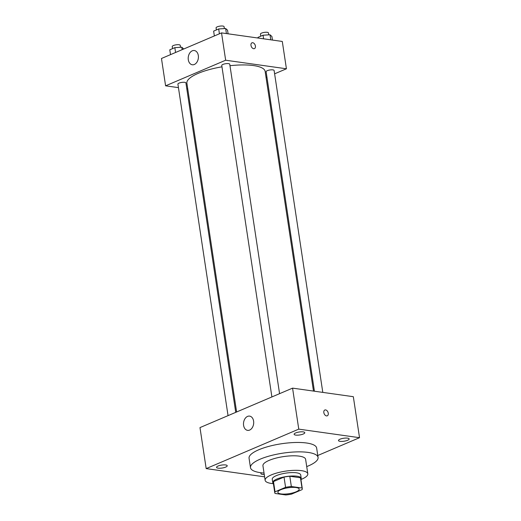 <?xml version="1.0" encoding="UTF-8"?>
<svg xmlns="http://www.w3.org/2000/svg" width="521" height="521" viewBox="0 0 521 521"><rect width="100%" height="100%" fill="white"/><g stroke="black" fill="none" stroke-linecap="round" stroke-linejoin="round"><path stroke-width="0.78" d="M296.045 487.532A10.791 2.996 -8.6 0 1 299.21 489.121A10.791 2.996 -8.6 0 1 288.986 493.693A10.791 2.996 -8.6 0 1 277.869 492.345A10.791 2.996 -8.6 0 1 284.219 488.568A10.791 2.996 -8.6 0 1 296.045 487.532M285.58 487.33L275.042 491.817A13.93 3.868 -8.6 0 0 274.769 492.814A13.93 3.868 -8.6 0 0 275.075 493.446L285.736 494.95A13.93 3.868 -8.6 0 0 291.5 494.136L302.037 489.649A13.93 3.868 -8.6 0 0 302.31 488.652A13.93 3.868 -8.6 0 0 301.998 488.014L291.343 486.516A13.93 3.868 -8.6 0 0 285.58 487.33L284.03 477.08L273.492 481.567L275.042 491.817M301.998 488.014L300.448 477.764L289.793 476.266L291.343 486.516M300.448 477.764A13.93 3.868 -8.6 0 1 300.76 478.402L302.31 488.652M274.769 492.814L273.219 482.563A13.93 3.868 -8.6 0 1 273.492 481.567M284.03 477.08A13.93 3.868 -8.6 0 1 289.793 476.266M300.91 479.392A14.386 3.999 171.4 0 0 301.216 478.33A14.386 3.999 171.4 0 0 286.394 476.533A14.386 3.999 171.4 0 0 272.763 482.635A14.386 3.999 171.4 0 0 273.369 483.553M272.763 482.635L272.242 479.216A14.386 3.999 -8.6 0 1 280.708 474.175A14.386 3.999 -8.6 0 1 296.482 472.801A14.386 3.999 -8.6 0 1 300.702 474.911L301.216 478.33M300.93 479.509A21.582 5.991 171.4 0 0 301.666 479.209A21.582 5.991 171.4 0 0 307.813 473.836A21.582 5.991 171.4 0 0 285.573 471.14A21.582 5.991 171.4 0 0 265.13 480.29A21.582 5.991 171.4 0 0 273.382 483.677M307.813 473.836L305.619 459.314A21.582 5.991 171.4 0 0 283.378 456.617A21.582 5.991 171.4 0 0 262.936 465.774L265.13 480.29M306.719 466.595A34.171 9.489 171.4 0 0 308.328 465.937A34.171 9.489 171.4 0 0 318.064 457.431A34.171 9.489 171.4 0 0 282.857 453.159A34.171 9.489 171.4 0 0 250.484 467.656A34.171 9.489 171.4 0 0 264.036 473.048M250.484 467.656L249.064 458.259A34.171 9.489 -8.6 0 1 269.168 446.282A34.171 9.489 -8.6 0 1 306.628 443.013A34.171 9.489 -8.6 0 1 316.644 448.04L318.064 457.431M218.091 466.021A5.399 1.498 -8.6 0 1 223.815 464.875A5.399 1.498 -8.6 0 1 227.221 465.748A5.399 1.498 -8.6 0 1 222.109 468.034A5.399 1.498 -8.6 0 1 216.554 467.363A5.399 1.498 -8.6 0 1 218.091 466.021M295.668 432.951A5.399 1.498 -8.6 0 1 301.392 431.805A5.399 1.498 -8.6 0 1 304.798 432.684A5.399 1.498 -8.6 0 1 299.686 434.97A5.399 1.498 -8.6 0 1 294.131 434.293A5.399 1.498 -8.6 0 1 295.668 432.951M340.024 439.203A5.399 1.498 -8.6 0 1 345.749 438.063A5.399 1.498 -8.6 0 1 349.155 438.936A5.399 1.498 -8.6 0 1 344.042 441.222A5.399 1.498 -8.6 0 1 338.487 440.551A5.399 1.498 -8.6 0 1 340.024 439.203M264.251 474.488A5.399 1.498 -8.6 0 1 260.91 473.615A5.399 1.498 -8.6 0 1 261.457 472.801M317.771 455.497L359.529 437.699L298.767 429.135L206.179 468.6L264.609 476.832M359.529 437.699L353.329 396.696L292.568 388.132L199.979 427.598L206.179 468.6M292.568 388.132L298.767 429.135M247.566 416.403A7.196 5.06 98 0 1 249.605 416.116A7.196 5.06 98 0 1 253.61 423.944A7.196 5.06 98 0 1 247.592 430.366A7.196 5.06 98 0 1 243.489 423.97A7.196 5.06 98 0 1 247.566 416.403M324.811 410.02A3.146 2.058 -113.1 0 1 325.592 409.923A3.146 2.058 -113.1 0 1 328.139 412.665A3.146 2.058 -113.1 0 1 327.286 415.81A3.146 2.058 -113.1 0 1 324.153 413.72A3.146 2.058 -113.1 0 1 324.817 410.02A3.146 2.058 -113.1 0 1 325.599 409.923A3.146 2.058 -113.1 0 1 328.139 412.665A3.146 2.058 -113.1 0 1 327.279 415.81M229.976 65.705A39.57 10.987 -8.6 0 1 253.538 65.568A39.57 10.987 -8.6 0 1 265.137 71.384L313.486 391.082M236.612 411.981L186.889 83.223A39.57 10.987 -8.6 0 1 221.966 66.825M279.575 393.668L229.754 64.226A4.044 1.12 171.4 0 0 225.586 63.725A4.044 1.12 171.4 0 0 221.757 65.438L271.897 396.943M314.437 391.212L266.114 71.69A4.044 1.12 -8.6 0 1 268.497 70.276A4.044 1.12 -8.6 0 1 272.926 69.886A4.044 1.12 -8.6 0 1 274.111 70.485L322.799 392.391M228.048 415.628L177.915 84.128A4.044 1.12 -8.6 0 1 180.292 82.709A4.044 1.12 -8.6 0 1 184.727 82.325A4.044 1.12 -8.6 0 1 185.912 82.917L235.733 412.358M266.055 77.466L266.934 77.095M274.619 73.819L286.426 68.785L225.658 60.221L165.6 85.822L178.442 87.632M186.805 88.811L187.755 88.941M165.6 85.822L161.471 58.489L221.529 32.888L282.291 41.452L286.426 68.785M221.529 32.888L225.658 60.221M198.312 55.513A7.196 5.06 98 0 1 192.301 64.767A7.196 5.06 98 0 1 188.296 56.939A7.196 5.06 98 0 1 194.313 50.524A7.196 5.06 98 0 1 198.312 55.513M251.962 42.82A3.146 2.058 -113.1 0 1 252.744 42.722A3.146 2.058 -113.1 0 1 255.29 45.457A3.146 2.058 -113.1 0 1 254.437 48.609A3.146 2.058 -113.1 0 1 251.304 46.519A3.146 2.058 -113.1 0 1 251.969 42.813A3.146 2.058 -113.1 0 1 252.75 42.722A3.146 2.058 -113.1 0 1 255.29 45.464A3.146 2.058 -113.1 0 1 254.43 48.609M228.094 33.813L227.547 30.211L225.645 28.512L218.69 28.961L213.63 31.117L214.359 35.942M225.645 28.512L226.414 33.578M218.69 28.961L219.419 33.787M216.391 29.944L216.072 27.854A4.044 1.12 -8.6 0 1 218.455 26.434A4.044 1.12 -8.6 0 1 222.884 26.05A4.044 1.12 -8.6 0 1 224.069 26.643L224.362 28.596M183.718 49L181.803 47.196L174.841 47.652L169.787 49.808L170.517 54.627M181.803 47.196L182.174 49.658M174.841 47.652L175.57 52.471M172.549 48.629L172.23 46.538A4.044 1.12 -8.6 0 1 174.613 45.125A4.044 1.12 -8.6 0 1 179.042 44.734A4.044 1.12 -8.6 0 1 180.227 45.334L180.52 47.281M272.45 40.065L271.903 36.463L270.002 34.764L263.046 35.22L257.986 37.369L258.09 38.04M270.002 34.764L270.77 39.83M263.046 35.22L263.587 38.815M260.747 36.196L260.435 34.106A4.044 1.12 -8.6 0 1 262.812 32.693A4.044 1.12 -8.6 0 1 267.24 32.302A4.044 1.12 -8.6 0 1 268.426 32.895L268.719 34.848"/></g></svg>
